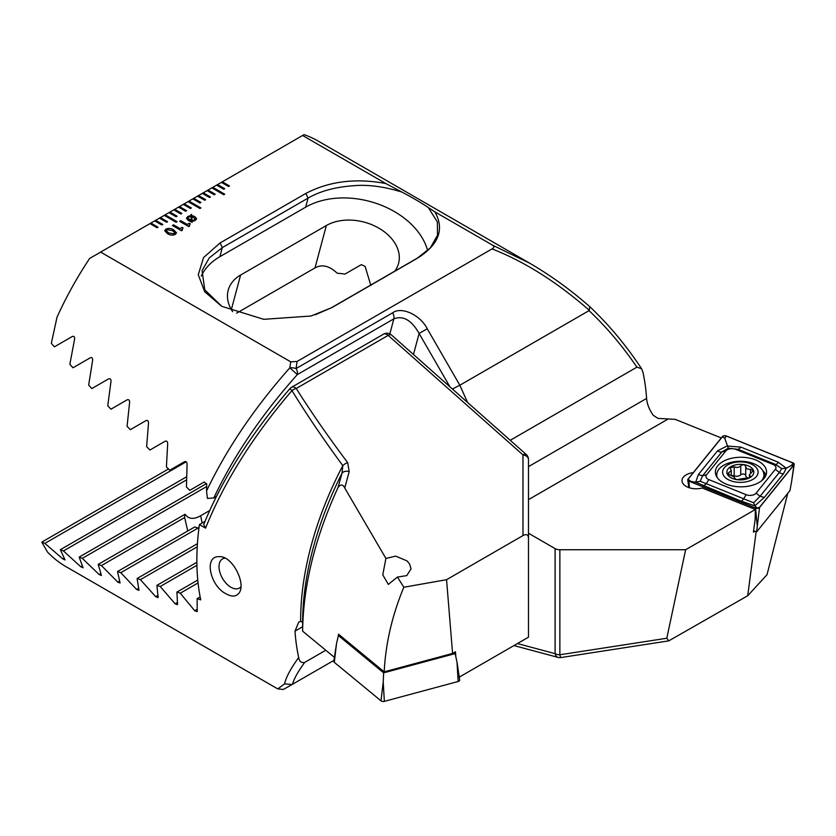 <?xml version="1.0" encoding="UTF-8"?>
<svg xmlns="http://www.w3.org/2000/svg" width="836" height="836" viewBox="0 0 836 836"><rect width="100%" height="100%" fill="white"/><g stroke="black" fill="none" stroke-linecap="round" stroke-linejoin="round"><path stroke-width="1.25" d="M167.555 221.707L160.407 217.579L159.457 218.133L166.604 222.251L167.555 221.707M159.457 218.133L154.691 220.882L161.839 225.009L162.79 224.456L155.642 220.328L154.733 220.903M154.691 220.882L149.926 223.63L157.074 227.758L158.025 227.204L150.877 223.076L149.968 223.661M149.926 223.63L89.64 258.439A242.555 140.04 120 0 0 57.015 317.199L51.33 343.324L54.392 346.835L72.356 336.459C74.091 336.02 74.832 336.908 74.592 339.134L69.858 364.297L72.983 367.777L90.361 357.735C92.033 357.306 92.796 358.184 92.629 360.389L88.668 385.103L91.835 388.552L108.67 378.833C110.3 378.415 111.073 379.293 110.979 381.456L107.75 405.763L110.948 409.191L127.271 399.765C128.859 399.357 129.643 400.225 129.611 402.367L127.072 426.266L130.311 429.673L146.133 420.539C147.69 420.142 148.484 420.999 148.515 423.12L146.634 446.643L149.916 450.029L165.267 441.157C166.782 440.771 167.587 441.627 167.681 443.728L166.416 466.885L169.739 470.24L184.651 461.639C186.125 461.263 186.94 462.12 187.086 464.189L186.438 486.991L189.793 490.335L204.266 481.975L206.732 484.514L206.555 490.941C226.671 448.848 254.426 407.801 289.831 367.798L290.709 361.821L100.644 252.085M492.655 245.22L529.836 263.288L318.129 141.065A242.555 140.04 120 0 0 304.064 134.638L302.59 135.484L385.814 183.533C355.812 177.932 329.154 181.234 305.83 193.44L220.077 242.952L203.545 257.582L198.257 274.762L204.747 291.806L221.665 306.279L263.706 319.321L311.013 316.018L331.976 307.554L417.728 258.042C438.879 244.551 444.606 229.158 434.908 211.884L492.655 245.22C494.379 246.505 494.18 247.728 492.07 248.898L297.062 361.476L290.709 361.821M302.59 135.484L221.394 182.373L228.531 186.501L229.492 185.947L222.345 181.82L221.435 182.394M221.394 182.373L216.629 185.122L223.766 189.249L224.727 188.696L217.579 184.568L216.67 185.153M216.629 185.122L211.863 187.87L223.766 194.746L224.727 194.203L212.814 187.327L211.905 187.901M211.863 187.87L207.098 190.618L214.246 194.746L215.197 194.203L208.049 190.075L207.14 190.65M207.098 190.618L202.333 193.377L209.481 197.495L210.432 196.951L203.284 192.823L202.375 193.398M202.333 193.377L197.568 196.126L204.715 200.253L205.666 199.699L198.519 195.572L197.62 196.146M197.568 196.126L192.802 198.874L199.95 203.002L200.901 202.448L193.753 198.32L192.855 198.905M192.802 198.874L188.037 201.622L199.95 208.498L200.901 207.955L188.988 201.079L188.09 201.654M188.037 201.622L183.272 204.381L190.42 208.498L191.371 207.955L184.223 203.827L183.324 204.402M183.272 204.381L178.507 207.129L185.655 211.257L186.606 210.703L179.468 206.576L178.559 207.15M178.507 207.129L173.742 209.878L180.889 214.006L181.84 213.452L174.703 209.324L173.794 209.909M173.742 209.878L168.987 212.626L176.124 216.754L177.086 216.2L169.938 212.083L169.029 212.657M168.987 212.626L164.222 215.374L176.124 222.251L177.086 221.707L165.173 214.831L164.264 215.406M164.222 215.374L159.498 218.154M181.59 230.778L172.425 225.49L173.522 224.853L180.001 228.594L182.081 227.392L183.053 227.956L181.59 230.778M188.8 226.619L179.636 221.331L180.733 220.694L187.212 224.435L189.281 223.233L190.263 223.797L188.8 226.619M191.005 215.542L190.921 214.57L191.59 214.497L191.799 215.563L194.84 216.566L196.617 218.708L195.101 220.589L191.987 221.435L192.144 222.355L188.236 220.38L186.459 218.248L187.954 216.388L191.005 215.542L187.954 216.388M167.409 233.599L164.692 230.715L165.967 229.085C168.788 228.019 171.39 228.301 173.763 229.931L176.5 232.836L175.246 234.446C172.404 235.512 169.792 235.229 167.409 233.599M510.232 440.29L636.917 367.15L641.578 368.707L642.915 372.072A242.555 140.04 -60 0 1 646.594 398.438C647.043 403.976 649.248 409.577 653.198 415.241L657.963 418.387L675.227 419.348L721.28 437.959M385.814 183.544L401.897 192.061C412.974 197.923 421.783 203.096 428.335 207.558L434.908 211.884M529.836 263.288L532.762 265.002M528.488 533.243L555.104 548.604A6.74 3.887 180 0 0 559.869 549.743L685.625 549.743L666.804 638.244L668.779 640.867L560.893 657.556A6.74 0.721 -98.8 0 1 559.869 654.787L666.804 638.244M636.917 367.15C622.381 345.864 606.424 327.022 589.046 310.637L589.338 310.344C557.236 282.244 524.82 261.762 492.07 248.898M297.062 361.476L296.09 368.551L392.627 312.821C401.353 306.175 420.393 314.942 427.238 328.767L459.842 385.229L589.046 310.637M787.752 493.365L767.03 574.708L747.708 595.755L668.779 640.867M467.585 402.482L459.842 385.229L452.391 389.012M529.888 263.319C551.06 275.671 571.134 290.217 590.111 306.958L590.132 306.979C609.245 325.162 626.394 345.738 641.578 368.707M589.693 306.791L589.338 310.344M427.238 328.767L419.108 333.459C411.594 320.198 403.171 315.329 393.86 318.85L297.323 374.58C261.501 414.792 233.672 455.913 213.828 497.953L207.401 498.413L206.555 490.941M216.409 496.459L213.828 497.953M370.85 285.525L365.133 266.391L361.319 264.636L344.871 274.135A43.796 30.963 15 0 0 337.221 273.267C329.447 265.817 322.038 264.04 315.005 267.907L236.619 313.166M394.717 271.209A43.796 30.963 15 0 0 398.573 263.392A43.796 30.963 15 0 0 376.722 226.984A43.796 30.963 15 0 0 326.353 225.532L240.601 275.044A43.796 30.963 15 0 0 228.207 290.228A43.796 30.963 15 0 0 232.627 311.64M315.391 314.733L331.516 307.69L417.279 258.178L430.404 247.811L437.51 235.198L437.364 222L428.335 207.558M401.897 192.061C383.766 186.459 367.412 184.369 352.823 185.78C334.755 187.159 319.833 191.266 308.076 198.101L222.324 247.613L209.261 257.906L202.082 270.592L204.747 289.799L221.895 306.404M289.831 367.798L297.323 374.58A6.74 3.887 60 0 0 297.48 373.253A6.74 3.887 60 0 0 296.09 368.551A6.74 2.644 -173 0 0 289.831 367.798M427.656 250.612A74.111 52.407 15 0 0 377.841 203.932A74.111 52.407 15 0 0 305.652 207.171L219.889 256.683A74.111 52.407 15 0 0 201.257 276.047M685.625 549.743L755.347 509.49L755.169 519.051L753.445 532.114L754.929 531.257M693.284 472.622A14.149 8.172 0 0 0 682.019 480.627A14.149 8.172 0 0 0 686.168 486.395A14.149 8.172 0 0 0 702.219 488.005L755.347 509.49M756.141 531.738L747.708 595.755M190.921 214.622L191.59 214.497M191.59 214.549L191.799 215.563M191.799 215.615L194.84 216.566M194.84 216.629L196.617 218.729M192.134 222.355L191.987 221.435M186.459 218.28L187.954 216.44M191.904 216.472L191.925 220.599L194.161 220.046L195.175 218.781L191.904 216.472L191.925 220.547L194.161 219.993L195.175 218.781M189.27 219.753L191.162 220.537L191.151 216.378L188.926 216.952L187.933 218.227L191.162 220.474M187.933 218.227L189.27 219.701M179.677 221.362L180.733 220.694M180.733 220.756L187.212 224.435M187.212 224.487L189.281 223.233M189.281 223.296L190.211 223.829M188.978 225.208L189.573 226.169M172.477 225.521L173.522 224.853M173.522 224.915L180.001 228.594M180.001 228.646L182.081 227.392M182.081 227.455L183.011 227.988M181.767 229.43L182.373 230.328M164.692 230.746L165.967 229.085M165.967 229.137C168.788 228.071 171.39 228.353 173.763 229.984L173.763 229.931M173.763 229.984L176.5 232.868M168.632 232.951L174.139 233.871L174.87 232.899L172.54 230.631L167.054 229.722L166.301 230.726L168.632 232.951L174.139 233.819L174.87 232.92M166.301 230.726L168.632 232.889M177.033 221.728L165.173 214.883M177.033 216.231L169.938 212.135M181.799 213.483L174.703 209.387M186.564 210.735L179.468 206.628M191.329 207.976L184.223 203.879M200.859 207.976L188.988 201.131M200.859 202.479L193.753 198.383M205.614 199.731L198.519 195.624M210.379 196.972L203.284 192.876M215.145 194.224L208.049 190.127M224.675 194.224L212.814 187.379M224.675 188.727L217.579 184.631M229.44 185.979L222.345 181.872M157.973 227.235L150.877 223.139M162.738 224.487L155.642 220.38M167.503 221.728L160.407 217.632M226.117 593.832C210.16 586.224 203.482 555.794 219.095 556.672C232.178 555.344 246.223 583.35 239.2 592.828C236.4 596.768 232.042 597.103 226.117 593.832M205.562 528.133L199.417 524.58A242.555 140.04 120 0 0 200.744 599.851L197.139 598.691L197.202 611.607L194.736 610.75L180.262 593.205L176.908 592.087L177.556 604.668L175.121 603.791L160.209 586.496L156.896 585.367L158.15 597.594L155.736 596.695L140.385 579.662L137.104 578.512L138.985 590.373L136.613 589.464L120.781 572.691L117.542 571.521L120.081 583.005L117.74 582.075L101.417 565.585L98.22 564.394L101.449 575.481L99.139 574.531L82.304 558.343L79.148 557.121L83.098 567.79L80.831 566.818L63.452 550.945L60.338 549.701L65.062 559.921L62.836 558.918L44.872 543.39L41.8 542.115L47.485 552.032A242.555 140.04 120 0 0 66.044 566.683L277.761 688.916L284.543 683.89C285.996 677.359 290.709 668.56 298.682 657.504A242.555 140.04 -60 0 1 295.003 631.138L298.724 622.151L300.646 621.399A242.555 140.04 -60 0 1 342.823 465.673C323.354 439.172 306.404 414.144 291.963 390.59C252.838 436.361 224.038 482.205 205.562 528.133L203.723 524.548C221.958 479.54 250.695 434.239 289.914 388.656L291.963 390.59A6.74 3.783 147.8 0 1 296.237 388.479C310.877 411.73 328.015 436.434 347.651 462.611A6.74 3.543 143.1 0 0 342.823 465.673L341.997 473.26A6.74 4.765 16.3 0 1 349.208 471.577L347.651 462.611M349.208 471.577L344.745 488.005C342.938 484.253 340.712 484.054 338.068 487.419C315.026 537.663 303.207 585.576 302.622 631.159L334.431 657.389M338.068 487.419L341.997 473.26A244.53 141.179 120 0 0 302.622 622.151L302.622 631.159M333.982 660.346L292.516 684.276C293.99 678.769 298.044 671.486 304.68 662.425L325.768 650.241M344.745 488.005L385.908 558.427L395.721 556.128L406.933 560.851L409.577 563.955L411.072 568.825L406.735 575.617L397.434 577.059L403.83 587.238L446.56 579.693L522.981 535.573C526.387 533.87 528.216 534.612 528.488 537.799L528.488 564.561M522.981 535.573L522.981 454.909A6.74 4.682 -0 0 1 528.488 459.518L528.488 637.168L459.267 677.129M302.622 622.151L300.646 621.399M304.68 662.425C301.294 663.094 299.288 661.454 298.682 657.504M284.543 683.89L292.119 684.506L283.352 689.439L277.761 688.916M199.417 524.58L205.019 521.35M187.755 530.975L184.651 517.536A43.796 17.88 168.4 0 1 185.09 514.234C188.497 519.156 193.691 519.668 200.661 515.749L209.69 510.535M198.853 528.864L198.289 527.944A43.796 17.88 168.4 0 1 194.725 526.962L117.542 571.521M197.139 598.691L200.159 596.946M140.385 579.662L197.233 546.838M137.104 578.512L197.421 543.682M120.781 572.691L198.289 527.944M101.417 565.585L184.651 517.536M98.22 564.394L185.09 514.234M180.262 593.205L198.059 582.922M176.908 592.087L197.766 580.048M160.209 586.496L196.909 565.303M156.896 585.367L196.868 562.283M82.304 558.343L206.659 486.542M79.148 557.121L206.617 483.521M63.452 550.945L186.47 479.916M60.338 549.701L186.532 476.833M44.872 543.39L186.188 461.806M41.8 542.115L168.485 468.975M225.02 558.155A16.845 9.729 -120 0 0 222.501 558.918A16.845 9.729 -120 0 0 219.92 572.42A16.845 9.729 -120 0 0 230.924 587.269A16.845 9.729 -120 0 0 239.347 588.095A16.845 9.729 -120 0 0 240.893 586.788M455.871 656.981L455.453 651.787L452.579 653.438L446.56 579.693M452.579 653.438L384.184 671.851L338.517 634.2L338.266 636.06M385.908 558.427L382.773 574.855L388.322 584.416L397.434 577.059M384.184 671.851C385.636 643.48 392.178 615.275 403.83 587.238M755.65 459.936A25.602 14.787 0 0 0 729.138 458.933A25.602 14.787 0 0 0 715.365 472.037A25.602 14.787 0 0 0 740.968 486.824A25.602 14.787 0 0 0 766.57 472.037A25.602 14.787 0 0 0 755.65 459.936M775.359 469.31A6.74 3.887 0 0 0 773.122 464.482L735.795 449.392A6.74 3.887 0 0 0 725.826 450.928L706.566 474.775A6.74 3.887 0 0 0 708.813 479.603L746.13 494.693A6.74 3.887 0 0 0 756.11 493.156L775.359 469.31L779.33 472.445L781.723 468.641L775.63 464.471L773.122 464.482M793.96 464.879A2.696 1.557 0 0 0 794.2 464.356A2.696 1.557 0 0 0 793.061 462.945L726.369 435.984A2.696 1.557 0 0 0 722.377 436.601L687.976 479.206A2.696 1.557 0 0 0 687.735 480A2.696 1.557 0 0 0 688.874 481.139L755.566 508.1A2.696 1.557 0 0 0 759.548 507.483L793.96 464.879L791.514 482.142L794.2 464.356M753.633 530.724L756.611 531.926L759.548 507.483M756.611 531.926L789.947 490.648L791.514 482.142M792.988 463.008L726.296 436.047A2.56 1.473 0 0 0 722.503 436.632L688.091 479.237A2.56 1.473 0 0 0 688.948 481.076L755.639 508.037A2.56 1.473 0 0 0 759.433 507.452L793.834 464.847A2.56 1.473 0 0 0 792.988 463.008L791.514 465.433L793.834 464.847M778.337 462.245A4.713 2.205 112 0 1 775.63 464.471L738.303 449.381L728.292 448.19L721.855 451.931L702.595 475.768L700.213 481.254L753.633 502.791L754.845 505.801L740.915 501.057L695.698 482.226L698.321 474.618L717.581 450.782L727.09 446.006L741.01 447.155L778.337 462.245L786.237 468.223L783.604 473.594L764.355 497.43L754.845 505.801L757.102 508.027L755.639 508.037M700.213 481.254L695.698 482.226L688.948 481.076M781.723 468.641L786.237 468.223L791.514 465.433M728.292 448.19L724.822 438.472L726.296 436.047M753.633 502.791L760.07 496.281L756.11 493.156M730.821 477.638A13.48 7.775 0 0 0 753.361 474.148A13.48 7.775 0 0 0 736.861 464.617A13.48 7.775 0 0 0 730.821 477.638M745.722 466.718L745.722 475.6A4.65 2.686 0 0 0 745.722 475.684L745.722 466.53C744.751 464.45 743.089 464.199 740.738 465.756C739.055 467.543 736.882 467.878 734.196 466.77L730.152 467.909L731.249 470.543L727.404 473.761L733.58 476.604L734.938 478.296C735.91 479.707 737.571 479.969 739.923 479.07L746.464 478.056C749.568 478.108 750.78 477.408 750.111 475.945L749.422 474.785L753.257 470.584L750.519 469.289C747.551 469.529 745.963 468.609 745.722 466.53L745.733 466.467M750.509 476.593L750.111 475.945L750.111 477.314M763.184 479.383A23.586 13.616 0 0 0 763.926 475.987L763.926 474.89A23.586 13.616 0 0 0 740.351 461.273A23.586 13.616 0 0 0 716.765 474.89A23.586 13.616 0 0 0 717.236 477.596M716.765 474.89L716.765 475.987A23.586 13.616 0 0 0 716.828 476.969M761.596 480.794A23.586 13.616 0 0 0 763.926 474.89M727.801 479.383A17.744 10.241 0 0 0 757.489 474.785A17.744 10.241 0 0 0 735.753 462.245A17.744 10.241 0 0 0 727.801 479.383M731.542 475.799A2.654 1.536 180 0 1 734.196 475.841A4.65 2.686 0 0 0 740.738 474.827A2.654 1.536 180 0 1 743.653 474.054A2.654 1.536 180 0 1 745.722 475.475M745.722 475.684A4.65 2.686 0 0 0 748.283 478.077M453.958 652.644L455.139 653.606L457.01 662.164L459.685 679.95A2.696 1.557 180 0 1 458.149 681.497L384.361 701.362A2.696 1.557 180 0 1 381.007 700.84L334.316 662.342A2.696 1.557 180 0 1 333.836 661.307L336.521 643.521L334.316 662.342M455.139 653.606L383.64 672.855L383.222 682.03L384.361 701.362M383.64 672.855L338.392 635.548L336.521 643.521M338.392 635.548L339.719 635.193M449.904 386.796L419.108 333.459L413.475 354.495M517.421 643.553L555.104 653.647L555.104 548.604M559.869 549.743L559.869 654.787A6.74 3.887 180 0 1 555.104 653.647A6.74 4.765 -75 0 0 558.124 657.409A6.74 6.74 0 0 0 560.893 657.556M389.827 333.888L393.86 318.85A6.74 3.887 60 0 0 392.627 312.821M315.005 267.907L326.353 225.532M231.342 309.581L240.601 275.044M220.077 242.952L222.324 247.613L219.889 256.683M305.83 193.44L308.076 198.101L305.652 207.171M528.488 499.635L667.556 419.348M528.488 466.624L646.594 398.438M528.488 459.518A6.74 6.74 0 0 0 526.22 454.47A6.74 2.748 -48.4 0 0 522.981 454.909L388.186 335.382L296.237 388.479A6.74 3.887 -120 0 0 291.628 387.246A6.74 6.74 0 0 0 289.914 388.656M200.661 515.749L202.145 523.012M391.426 334.943A6.74 6.74 0 0 0 383.588 334.149A6.74 3.887 -120 0 1 388.186 335.382A6.74 2.748 -48.4 0 1 391.426 334.943L526.22 454.47M155.736 596.695L157.805 595.504M136.613 589.464L138.525 588.356M117.74 582.075L119.506 581.051M194.736 610.75L197.077 609.392M175.121 603.791L177.326 602.516M99.139 574.531L100.738 573.6M80.831 566.818L82.252 565.993M62.836 558.918L64.069 558.208M302.622 626.739L295.003 631.138M757.102 524.747L755.566 508.1M689.491 487.827L688.874 481.139M716.933 473.27A25.602 14.787 0 0 0 715.95 475.203M765.975 475.203A25.602 14.787 0 0 0 762.714 470.563M765.243 476.729A24.714 14.275 0 0 0 763.885 474.064M757.102 508.027L759.433 507.452M724.822 438.472L722.503 436.632M690.421 481.066L688.091 479.237M764.355 497.43L760.07 496.281L779.33 472.445A4.713 3.49 38.9 0 0 783.604 473.594M740.915 501.057A4.713 2.205 112 0 0 743.622 498.831L746.13 494.693M703.588 485.967L706.295 483.741L708.813 479.603M698.321 474.618L702.595 475.768L706.566 474.775M717.581 450.782A4.713 3.49 38.9 0 0 721.855 451.931L725.826 450.928M741.01 447.155L738.303 449.381L735.795 449.392M728.804 475.203L728.804 472.653M734.196 475.841L734.196 466.77M740.738 474.827L740.738 465.756M750.519 472.988L750.519 469.289M383.222 682.03L381.007 700.84M457.01 662.164L458.149 681.497M513.931 645.57L558.124 657.409M383.588 334.149L291.628 387.246M688.885 487.628L687.735 480M731.249 475.726L731.249 470.543M749.411 477.743L749.411 474.785"/></g></svg>
